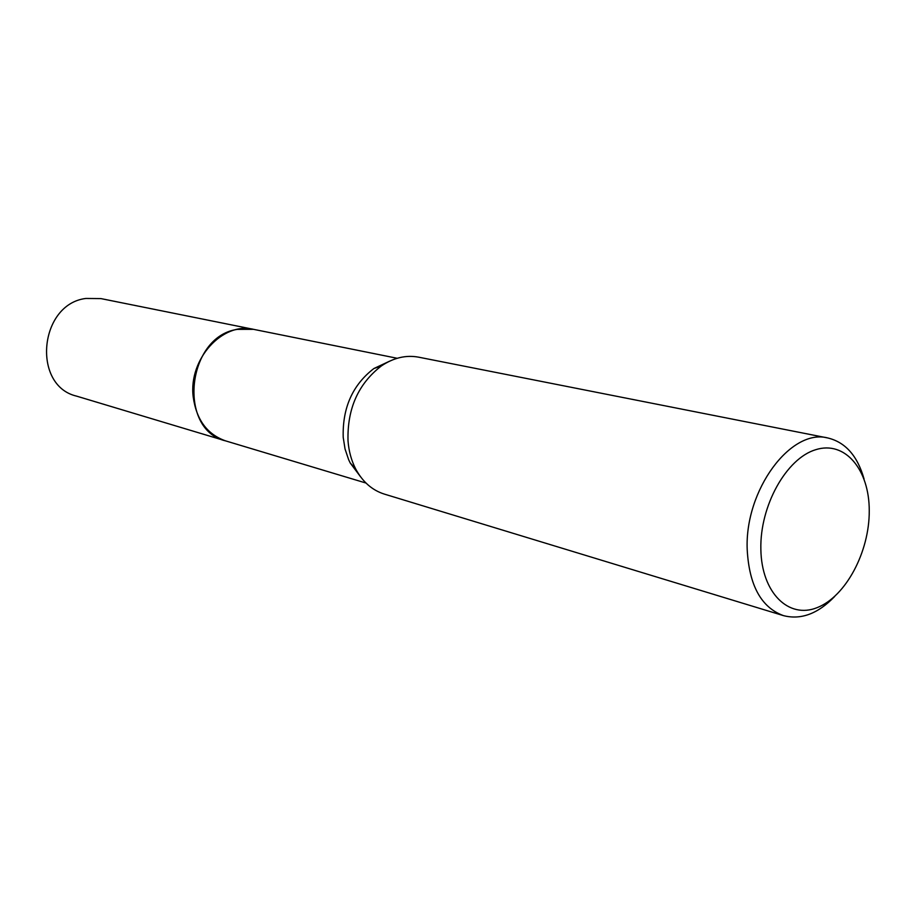 <?xml version="1.0" encoding="UTF-8"?>
<svg xmlns="http://www.w3.org/2000/svg" width="915" height="915" viewBox="0 0 915 915"><rect width="100%" height="100%" fill="white"/><g stroke="black" fill="none" stroke-linecap="round" stroke-linejoin="round"><path stroke-width="1.37" d="M360.613 476.864L350.228 463.001L348.649 459.696L345.035 448.968L343.205 437.29C342.382 407.827 352.607 384.906 373.88 368.539L389.561 361.196M226.257 441.076L225.639 440.893C207.133 434.385 196.313 419.653 193.179 396.71C188.444 358.989 222.688 321.588 253.558 329.343L254.198 329.469M834.652 596.5C818.01 613.771 800.922 620.141 783.377 615.601L384.346 494.1C372.142 490.234 362.58 481.828 355.649 468.88C351.371 460.542 348.821 451.209 348.02 440.87C347.14 408.731 358.28 383.74 381.429 365.897C393.633 357.742 406.031 354.826 418.613 357.17L827.835 437.976C845.449 442.242 857.515 455.91 864.057 478.98M783.377 615.601C761.211 607.423 749.145 585.394 747.2 549.538C744.604 490.154 790.88 428.003 827.835 437.976M869.25 510.787C869.502 551.802 845.86 596.454 817.267 607.583C788.696 619.341 761.474 592.794 760.857 549.252C759.793 505.869 786.328 458.426 815.7 449.7C845.071 440.321 869.399 469.658 869.25 510.787M253.558 329.331L237.34 329.377C186.706 336.388 177.281 429.913 225.639 440.893L76.528 396.115C31.648 385.661 39.151 304.066 85.884 298.45L100.936 298.599L397.213 358.28M225.639 440.893L365.989 483.04M350.228 463.001L355.649 468.88M373.88 368.539L381.429 365.897"/></g></svg>
